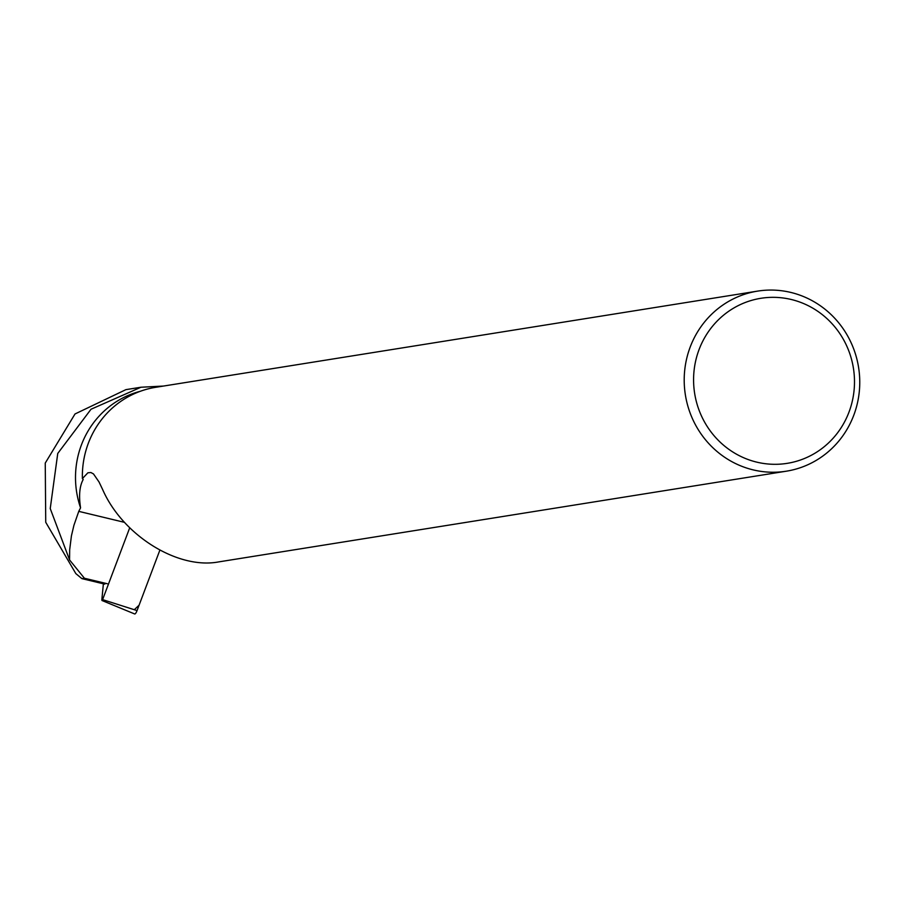 <?xml version="1.0" encoding="UTF-8"?>
<svg xmlns="http://www.w3.org/2000/svg" width="905" height="905" viewBox="0 0 905 905"><rect width="100%" height="100%" fill="white"/><g stroke="black" fill="none" stroke-linecap="round" stroke-linejoin="round"><path stroke-width="1.36" d="M103.385 583.793L101.846 599.744L101.971 600.501L102.604 599.619L129.698 527.83M134.279 609.71L139.087 605.196L159.846 550.183L137.051 610.592A6.041 1.516 105.1 0 1 134.619 613.941L101.971 600.501M69.572 559.957L84.403 578.238L81.903 578.634L75.839 573.612L45.736 522.276L45.25 463.077L75.013 413.97L125.897 389.648L140.988 387.227L91.02 409.241L57.75 453.45L50.239 508.565L69.572 559.957L69.674 549.788L71.427 535.851L73.927 525.296L78.769 511.359L124.415 522.332M163.488 386.05L140.988 387.238M107.276 583.736L84.403 578.238M81.903 578.634L104.776 584.132M140.309 391.288A90.036 86.597 80.9 0 0 80.556 507.841L78.769 511.359M757.598 291.116A91.179 87.695 -99.1 0 1 783.843 291.059A91.179 87.695 -99.1 0 1 859.75 380.937A91.179 87.695 -99.1 0 1 786.366 471.188A91.179 87.695 -99.1 0 1 685.39 394.987A91.179 87.695 -99.1 0 1 757.598 291.116L155.751 387.295A91.179 87.695 80.9 0 0 82.389 478.609L83.203 479.458C79.572 486.121 78.69 495.578 80.556 507.841M82.389 478.609L87.887 472.795L90.885 472.523L93.475 473.915L99.018 481.946L102.65 489.56C122.673 535.353 177.742 569.686 218.682 561.903M784.907 298.243A83.565 80.375 -99.1 0 1 837.634 432.76A83.565 80.375 -99.1 0 1 699.565 411.481A83.565 80.375 -99.1 0 1 784.907 298.243M102.604 599.619L137.051 610.592M218.32 561.96L786.366 471.188"/></g></svg>
